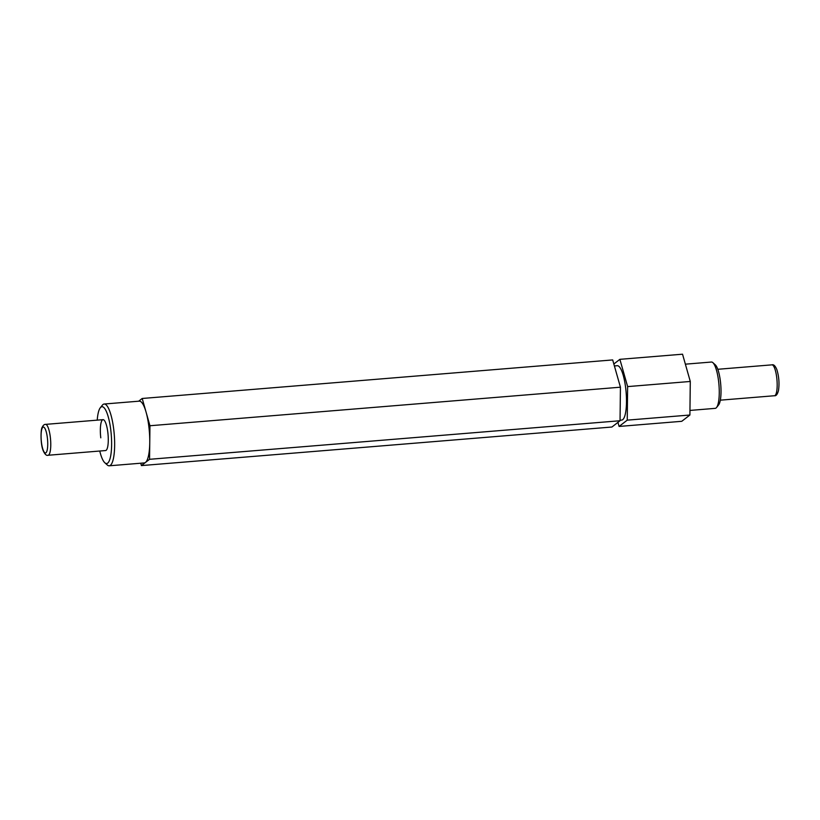 <?xml version="1.0" encoding="UTF-8"?>
<svg xmlns="http://www.w3.org/2000/svg" width="820" height="820" viewBox="0 0 820 820"><rect width="100%" height="100%" fill="white"/><g stroke="black" fill="none" stroke-linecap="round" stroke-linejoin="round"><path stroke-width="1.23" d="M712.887 362.665L715.327 364.869A20.767 5.064 85.3 0 1 720.411 381.351A20.767 5.064 85.3 0 1 718.607 404.926L716.557 407.499A23.237 5.668 -94.7 0 0 718.586 381.115A23.237 5.668 -94.7 0 0 712.887 362.665A23.237 5.668 -94.7 0 0 711.401 362.04L685.366 364.172M99.753 451.031A28.505 6.96 -94.7 0 0 104.816 462.757A28.505 6.96 -94.7 0 0 110.792 430.1A28.505 6.96 -94.7 0 0 100.306 407.755A28.505 6.96 -94.7 0 0 97.221 420.147M100.306 407.755L102.356 405.172A30.986 7.564 85.3 0 1 104.171 404.024A30.986 7.564 85.3 0 1 113.744 429.465A30.986 7.564 85.3 0 1 109.234 465.801A30.986 7.564 85.3 0 1 107.256 464.96L104.816 462.757M48.062 455.264C46.474 455.828 44.874 454.362 43.286 450.867C40.344 444.522 40.693 429.014 42.127 427.415C43.152 425.283 44.28 424.278 45.53 424.381A15.498 3.782 85.3 0 1 50.174 435.994A15.498 3.782 85.3 0 1 49.61 453.511A15.498 3.782 85.3 0 1 48.062 455.264L105.575 450.549A15.498 3.782 -94.7 0 0 107.83 432.386A15.498 3.782 -94.7 0 0 103.043 419.666A15.498 3.782 -94.7 0 0 100.788 437.829M109.234 465.801L144.34 462.921A30.986 7.564 -94.7 0 0 145.488 462.439A30.986 7.564 -94.7 0 0 149.752 442.523A30.986 7.564 -94.7 0 0 148.85 426.595A30.986 7.564 -94.7 0 0 146.073 412.111A30.986 7.564 -94.7 0 0 139.277 401.154L104.171 404.024M620.053 420.209L621.714 420.065A27.275 6.652 -94.7 0 0 625.691 388.096A27.275 6.652 -94.7 0 0 617.265 365.71L614.395 365.945M140.743 463.218L141.419 465.586L149.558 459.303L149.947 425.744L142.198 398.479L138.683 401.195M617.942 422.372L619.1 426.441L627.239 420.147L627.628 386.599L619.879 359.334L613.842 363.998M689.948 410.43L715.194 408.36A23.237 5.668 -94.7 0 0 716.557 407.499M619.1 426.441L681.758 421.306L689.897 415.022L690.286 381.464L682.537 354.199L619.879 359.334M627.628 386.599L690.286 381.464M627.239 420.147L689.897 415.022M141.419 465.586L611.915 427.025L620.043 420.742L620.432 387.194L612.683 359.929L142.198 398.479M149.947 425.744L620.432 387.194M149.558 459.303L620.043 420.742M46.76 451.523A13.017 3.177 85.3 0 1 42.045 446.018A13.017 3.177 85.3 0 1 42.045 428.511A13.017 3.177 85.3 0 1 46.76 434.016A13.017 3.177 85.3 0 1 46.76 451.523M771.938 364.849A15.498 3.782 85.3 0 1 774.859 368.815A15.498 3.782 85.3 0 1 777.175 385.687A15.498 3.782 85.3 0 1 774.469 395.732C776.099 396.08 777.432 394.358 778.477 390.556C779.502 383.678 778.99 376.769 776.929 369.83C775.361 365.915 773.69 364.254 771.938 364.849L717.787 369.287M45.53 424.381L103.043 419.666M720.319 400.17L774.469 395.732"/></g></svg>
